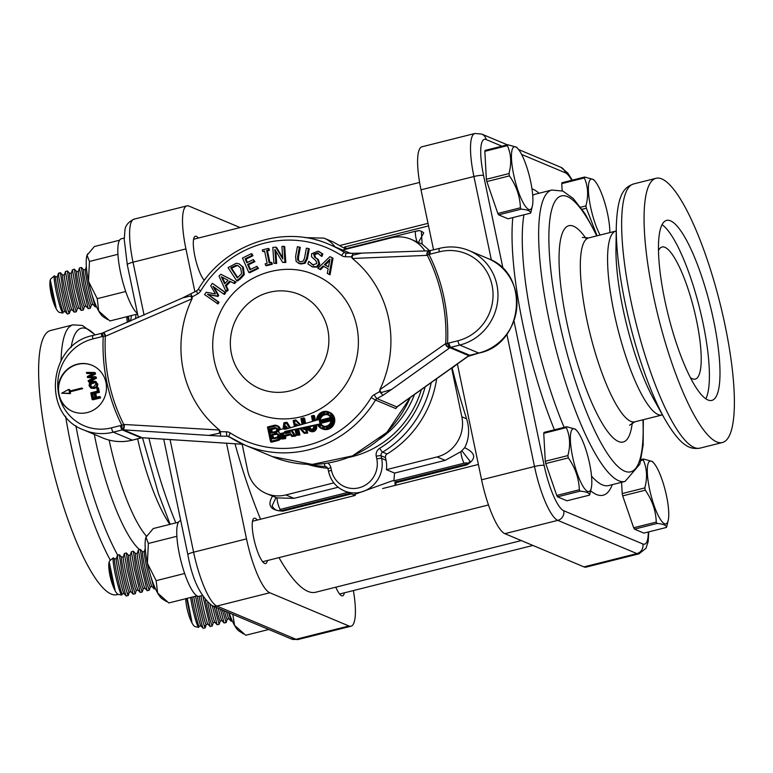 <?xml version="1.0" encoding="UTF-8"?>
<svg xmlns="http://www.w3.org/2000/svg" width="773" height="773" viewBox="0 0 773 773"><rect width="100%" height="100%" fill="white"/><g stroke="black" fill="none" stroke-linecap="round" stroke-linejoin="round"><path stroke-width="1.16" d="M424.918 250.964A33.384 31.993 -67.2 0 0 410.946 239.272A33.384 31.993 -67.2 0 0 391.293 237.833L342.661 250.056M410.946 239.272L422.155 244.104L429.633 250.752M242.152 444.243L247.669 470.631A33.384 31.993 -67.2 0 0 266.231 493.493A33.384 31.993 -67.2 0 0 285.894 494.933L333.82 482.883M338.149 487.251L294.02 498.343L276.985 497.899L266.231 493.493M307.48 464.341A102.819 98.538 -67.2 0 0 327.81 468.254M452.147 368.083A182.273 42.264 75.9 0 0 466.621 418.811C469.82 429.237 469.172 438.871 464.689 447.722L460.911 451.664L445.19 460.341L394.549 473.076L386.423 469.665L437.064 456.93A33.384 31.993 -67.2 0 0 461.829 416.792L451.645 368.045M386.423 469.665A28.041 26.871 -67.2 0 0 386.046 460.264L385.495 457.616A3.334 3.198 112.8 0 1 387.07 453.973A102.819 98.538 -67.2 0 0 436.648 378.722M416.85 231.146C419.913 230.431 419.517 230.441 415.661 231.185A8.01 1.855 75.9 0 0 417.062 241.833M415.661 231.185L345.405 248.848L333.279 242.026L324.032 238.142A28.041 26.871 -67.2 0 1 334.98 246.829M418.937 230.663L419.053 230.615A8.01 8.01 0 0 1 423.73 232.944L418.454 242.393M422.155 244.104L421.333 231.262M452.128 368.064L457.355 363.986M395.505 485.299L396.201 482.661L466.882 464.892C476.593 458.737 475.868 453.017 464.689 447.731M278.985 557.623A182.273 42.264 75.9 0 0 315.664 592.253L521.292 540.559M235.002 443.779A182.273 42.264 75.9 0 0 260.569 519.224M272.55 496.015C266.985 505.484 270.444 510.518 282.957 511.127L351.464 493.908M428.542 225.909L344.526 247.022L346.555 248.558M344.526 247.022L346.178 248.916M461.916 450.833L470.042 461.268A8.01 8.01 0 0 1 466.129 464.158L394.897 482.081L395.177 485.386M396.201 482.661L395.679 481.589M460.911 451.664A8.01 1.855 75.9 0 0 464.129 463.182C468.013 462.563 468.496 462.95 465.559 464.322M328.728 471.704A4.01 0.667 -11.8 0 1 328.583 471.578C330.718 480.69 335.965 487.135 344.323 490.913L353.57 494.797L392.51 480.748L393.872 480.845L394.549 473.076M393.872 480.845L464.129 463.182M272.164 505.697L276.009 497.57M350.111 493.338L281.633 510.557L279.478 510.808L280.193 509.417A8.01 1.855 -104.1 0 1 276.985 497.899M280.193 509.417L347.879 492.401M353.396 590.562A50.071 11.614 -104.1 0 1 351.019 626.217A50.071 11.614 -104.1 0 1 348.913 625.985L269.796 592.756A50.071 11.614 -104.1 0 1 246.51 538.887L226.528 443.229M194.902 291.846L185.926 248.906A50.071 11.614 -104.1 0 1 186.902 205.879A50.071 11.614 -104.1 0 1 189.018 206.111L240.094 227.562M198.323 238.065A23.364 5.421 75.9 0 0 196.323 236.335A23.364 5.421 75.9 0 0 195.337 236.229A23.364 5.421 75.9 0 0 194.786 255.824A23.364 5.421 75.9 0 0 204.333 280.377M335.811 587.19A23.364 5.421 75.9 0 0 341.598 595.751A23.364 5.421 75.9 0 0 342.584 595.857A23.364 5.421 75.9 0 0 344.343 592.843M257.235 520.055A23.364 5.421 75.9 0 0 254.249 518.229A23.364 5.421 75.9 0 0 253.795 538.308A23.364 5.421 75.9 0 0 265.651 563.556A23.364 5.421 75.9 0 0 267.4 560.531M95.185 334.912L82.421 325.443L72.991 324.863L50.574 330.496A136.203 31.577 75.9 0 0 47.907 447.538A136.203 31.577 75.9 0 0 116.984 594.698L118.279 594.369M457.384 363.957L481.589 479.801A50.071 11.614 75.9 0 0 504.866 533.67L583.982 566.889A50.071 11.614 75.9 0 0 586.098 567.121L639 553.826L645.938 548.337L648.18 541.593L648.74 531.882M503.049 268.675L483.579 175.5A42.061 9.749 -104.1 0 1 486.178 139.546A8.01 7.682 -67.2 0 0 481.724 134.067L474.893 133.487L421.981 146.783A50.071 11.614 75.9 0 0 421.005 189.81L433.547 249.853M725.093 325.462A136.203 31.577 -104.1 0 1 722.426 442.504A136.203 31.577 -104.1 0 1 653.359 295.344A136.203 31.577 -104.1 0 1 656.016 178.302A136.203 31.577 -104.1 0 1 725.093 325.462M705.817 398.8A92.808 21.518 75.9 0 0 699.507 307.818A92.808 21.518 75.9 0 0 662.046 224.663M690.405 377.63A68.101 15.789 75.9 0 0 692.376 378.789A68.101 15.789 75.9 0 0 695.246 379.108A68.101 15.789 75.9 0 0 693.951 309.21A68.101 15.789 75.9 0 0 662.036 247.012A68.101 15.789 75.9 0 0 658.47 250.607M707.933 399.979A92.808 21.518 -104.1 0 1 666.49 307.886A92.808 21.518 -104.1 0 1 666.597 220.392A92.808 21.518 -104.1 0 1 670.51 220.827A92.808 21.518 -104.1 0 1 711.962 312.92A92.808 21.518 -104.1 0 1 711.846 400.414A92.808 21.518 -104.1 0 1 707.933 399.979M591.277 488.014A32.379 7.508 -104.1 0 1 582.871 486.12A32.379 7.508 -104.1 0 1 572.561 456.582A32.379 7.508 -104.1 0 1 576.9 430.803A32.379 7.508 -104.1 0 1 589.615 463.742A32.379 7.508 -104.1 0 1 591.277 488.014L589.838 494.198A37.877 8.783 -104.1 0 1 589.538 495.116C589.606 492.981 586.465 491.667 580.108 491.155L557.517 496.836L566.938 500.798L589.538 495.116M580.108 491.155A37.877 8.783 -104.1 0 1 579.325 489.782C578.909 478.381 575.247 467.742 568.358 457.877A37.877 8.783 -104.1 0 1 568.116 456.727A37.877 8.783 -104.1 0 1 567.875 455.587C570.59 445.49 570.078 436.175 566.338 427.633A37.877 8.783 -104.1 0 1 566.648 426.715L544.047 432.397A37.877 8.783 75.9 0 0 543.748 433.315L545.284 461.259A37.877 8.783 75.9 0 0 545.516 462.409A37.877 8.783 75.9 0 0 545.767 463.558L556.734 495.464A37.877 8.783 75.9 0 0 557.517 496.836M566.338 427.633L543.748 433.315M545.284 461.259L567.875 455.587M556.734 495.464L579.325 489.782M568.358 457.877L545.767 463.558M566.648 426.715L575.479 429.189L576.9 430.803M150.648 575.953L154.175 588.91L155.402 588.688M145.256 548.55L144.29 551.622A17.914 1.082 77.6 0 0 146.532 566.309A17.914 1.082 77.6 0 0 151.933 586.436L154.175 588.91M144.319 551.516L142.57 551.903A17.914 1.082 77.6 0 0 144.725 566.706A17.914 1.082 77.6 0 0 150.262 586.9L152.01 586.514M150.31 586.891L149.228 590.234L146.841 583.257L142.879 566.628L140.348 549.439L142.628 551.883M140.348 549.439L138.348 549.999L141.333 567.015L147.179 590.669L149.228 590.234M138.348 549.999L137.285 553.381A17.914 1.082 77.6 0 0 139.536 568.068A17.914 1.082 77.6 0 0 144.938 588.195L147.179 590.669M137.323 553.275L135.575 553.661A17.914 1.082 77.6 0 0 137.729 568.464A17.914 1.082 77.6 0 0 143.256 588.659L145.015 588.272M143.314 588.649L142.232 591.992L139.845 585.016L135.874 568.387L133.352 551.197L135.623 553.652M133.352 551.197L131.352 551.758L134.338 568.773L140.184 592.427L142.232 591.992M131.352 551.758L130.289 555.14A17.914 1.082 77.6 0 0 132.541 569.827A17.914 1.082 77.6 0 0 137.932 589.954L140.184 592.427M130.328 555.033L128.569 555.42A17.914 1.082 77.6 0 0 130.734 570.223A17.914 1.082 77.6 0 0 136.261 590.417L138.009 590.041M136.319 590.408L135.236 593.751L132.85 586.775L128.878 570.145L126.347 552.956L128.627 555.41M126.347 552.956L124.356 553.526L127.332 570.542L133.178 594.186L135.236 593.751M124.356 553.526L123.293 556.898A17.914 1.082 77.6 0 0 125.535 571.585A17.914 1.082 77.6 0 0 130.937 591.712L133.178 594.186M123.322 556.792L121.574 557.178A17.914 1.082 77.6 0 0 123.728 571.981A17.914 1.082 77.6 0 0 129.265 592.176L131.014 591.799M129.313 592.166L128.289 595.442L126.511 595.944A20.861 4.841 75.9 0 1 126.221 595.983C125.139 593.867 123.178 585.973 120.337 572.3C117.583 559.198 116.762 553.758 117.863 555.961M128.105 593.075C128.386 598.283 126.308 591.229 121.883 571.914L119.351 554.714L121.632 557.169M119.351 554.714L117.409 555.207L116.288 558.657A17.914 1.082 77.6 0 0 118.54 573.344A17.914 1.082 77.6 0 0 123.941 593.471L126.221 595.983M116.327 558.55L114.578 558.937A17.914 1.082 77.6 0 0 116.733 573.74A17.914 1.082 77.6 0 0 122.26 593.944L124.018 593.558M122.318 593.925L121.641 595.036C119.989 592.823 117.825 585.712 115.148 573.682C112.877 562.029 112.481 556.879 113.95 558.212M121.757 595.094L118.375 594.389A17.479 4.049 75.9 0 1 118.095 594.302A17.479 4.049 75.9 0 1 110.51 577.904A17.479 4.049 75.9 0 1 109.901 560.696L113.341 557.826L114.626 558.927M109.36 562.638L114.984 589.586C110.694 579.634 108.819 570.648 109.36 562.638A17.914 1.082 77.6 0 0 114.984 589.586M532.365 206.014A32.379 7.508 -104.1 0 1 523.959 204.12A32.379 7.508 -104.1 0 1 513.649 174.592A32.379 7.508 -104.1 0 1 517.987 148.812A32.379 7.508 -104.1 0 1 530.703 181.752A32.379 7.508 -104.1 0 1 532.365 206.014L530.925 212.198A37.877 8.783 -104.1 0 1 530.626 213.126C530.693 210.99 527.553 209.667 521.195 209.164L498.604 214.846L508.025 218.798L530.626 213.126M521.195 209.164A37.877 8.783 -104.1 0 1 520.413 207.792C519.997 196.381 516.335 185.752 509.446 175.886A37.877 8.783 -104.1 0 1 509.204 174.737A37.877 8.783 -104.1 0 1 508.963 173.587C511.678 163.499 511.166 154.185 507.426 145.643A37.877 8.783 -104.1 0 1 507.735 144.725L485.135 150.397A37.877 8.783 75.9 0 0 484.835 151.324L486.372 179.268A37.877 8.783 75.9 0 0 486.604 180.409A37.877 8.783 75.9 0 0 486.855 181.558L497.822 213.464A37.877 8.783 75.9 0 0 498.604 214.846M507.426 145.643L484.835 151.324M486.372 179.268L508.963 173.587M497.822 213.464L520.413 207.792M509.446 175.886L486.855 181.558M507.735 144.725L516.567 147.189L517.987 148.812M91.736 293.953L95.263 306.91L96.49 306.688M86.344 266.559L85.378 269.632A17.914 1.082 77.6 0 0 87.62 284.309A17.914 1.082 77.6 0 0 93.021 304.436L95.263 306.91M85.407 269.516L83.658 269.903A17.914 1.082 77.6 0 0 85.813 284.706A17.914 1.082 77.6 0 0 91.349 304.91L93.098 304.523M91.398 304.891L90.315 308.243L87.929 301.267L83.967 284.638L81.436 267.448L83.716 269.893M81.436 267.448L79.435 268.009L82.421 285.024L88.267 308.669L90.315 308.243M79.435 268.009L78.373 271.391A17.914 1.082 77.6 0 0 80.624 286.068A17.914 1.082 77.6 0 0 86.025 306.195L88.267 308.669M78.411 271.275L76.662 271.661A17.914 1.082 77.6 0 0 78.817 286.474A17.914 1.082 77.6 0 0 84.344 306.668L86.103 306.282M84.402 306.649L83.32 310.002L80.933 303.026L76.962 286.397L74.44 269.207L76.711 271.652M74.44 269.207L72.44 269.767L75.425 286.783L81.271 310.427L83.32 310.002M72.44 269.767L71.377 273.149A17.914 1.082 77.6 0 0 73.628 287.836A17.914 1.082 77.6 0 0 79.02 307.954L81.271 310.427M71.416 273.033L69.657 273.42A17.914 1.082 77.6 0 0 71.821 288.232A17.914 1.082 77.6 0 0 77.348 308.427L79.097 308.041M77.406 308.417L76.324 311.761L73.937 304.784L69.966 288.155L67.435 270.965L69.715 273.41M67.435 270.965L65.444 271.526L68.42 288.542L74.266 312.186L76.324 311.761M65.444 271.526L64.381 274.908A17.914 1.082 77.6 0 0 66.623 289.595A17.914 1.082 77.6 0 0 72.024 309.712L74.266 312.186M64.41 274.801L62.661 275.178A17.914 1.082 77.6 0 0 64.816 289.991A17.914 1.082 77.6 0 0 70.353 310.186L72.102 309.799M70.401 310.176L69.377 313.442L67.599 313.954A20.861 4.841 75.9 0 1 67.309 313.983C66.227 311.877 64.265 303.982 61.425 290.3C58.671 277.207 57.849 271.758 58.951 273.971M69.193 311.075C69.473 316.283 67.396 309.229 62.971 289.914L60.439 272.724L62.719 275.169M60.439 272.724L58.497 273.207L57.386 276.666A17.914 1.082 77.6 0 0 59.627 291.353A17.914 1.082 77.6 0 0 65.029 311.471L67.309 313.983M57.415 276.56L55.666 276.937A17.914 1.082 77.6 0 0 57.82 291.75A17.914 1.082 77.6 0 0 63.347 311.944L65.106 311.558M63.405 311.934L62.729 313.036C61.077 310.833 58.912 303.712 56.236 291.682C53.965 280.039 53.569 274.879 55.038 276.222M62.845 313.094L59.463 312.398A17.479 4.049 75.9 0 1 59.183 312.311A17.479 4.049 75.9 0 1 51.598 295.904A17.479 4.049 75.9 0 1 50.989 278.705L54.429 275.826L55.714 276.927M50.448 280.638L56.071 307.596C51.781 297.634 49.907 288.658 50.448 280.638A17.914 1.082 77.6 0 0 56.071 307.596M268.762 629.483L245.756 635.261L234.548 625.347L232.828 614.39M243.495 633.899L239.224 631.174A33.384 7.74 -104.1 0 1 234.548 625.347A33.384 7.74 -104.1 0 1 229.079 612.815M596.978 235.552L586.378 208.188A37.877 8.783 -104.1 0 1 586.137 207.038A37.877 8.783 -104.1 0 1 585.905 205.898C588.611 195.811 588.098 186.496 584.369 177.954A37.877 8.783 -104.1 0 1 584.668 177.027L562.077 182.708A37.877 8.783 75.9 0 0 561.768 183.626L562.164 190.805M600.109 235.05A32.379 7.508 -104.1 0 1 590.582 206.893A32.379 7.508 -104.1 0 1 594.92 181.114A32.379 7.508 -104.1 0 1 607.636 214.063A32.379 7.508 -104.1 0 1 609.849 232.596M584.369 177.954L561.768 183.626M580.639 207.222L585.905 205.898M586.378 208.188L582.098 209.27M584.668 177.027L593.509 179.5L594.92 181.114M126.811 316.708A17.479 4.049 75.9 0 0 127.361 322.37M128.279 316.341L129.478 321.462M127.874 316.447A17.914 1.082 77.6 0 0 128.82 321.742M202.217 595.539L199.125 596.312A38.93 9.025 -104.1 0 1 180.892 560.763A38.93 9.025 -104.1 0 1 180.148 520.809L180.756 520.664M196.98 595.877L168.823 602.959L157.615 593.036L156.146 580.658L184.641 573.498M166.553 601.587L162.291 598.872A33.384 7.74 -104.1 0 1 157.615 593.036A33.384 7.74 -104.1 0 1 147.382 563.285A33.384 7.74 -104.1 0 1 145.952 537.225A33.384 7.74 -104.1 0 1 146.483 535.979A33.384 7.74 -104.1 0 1 146.551 535.873M156.146 580.658L147.382 563.285L148.368 543.458L176.853 536.298M148.368 543.458L145.952 537.225L153.276 528.548L178.457 522.219M668.22 520.326A32.379 7.508 -104.1 0 1 659.804 518.432A32.379 7.508 -104.1 0 1 649.494 488.894A32.379 7.508 -104.1 0 1 653.832 463.114A32.379 7.508 -104.1 0 1 666.548 496.053A32.379 7.508 -104.1 0 1 668.22 520.326L666.77 526.51A37.877 8.783 -104.1 0 1 666.471 527.428C666.539 525.292 663.398 523.978 657.04 523.466L634.449 529.147L643.88 533.109L666.471 527.428M621.598 482.304L622.217 493.57A37.877 8.783 75.9 0 0 622.458 494.72A37.877 8.783 75.9 0 0 622.7 495.87L633.667 527.775A37.877 8.783 75.9 0 0 634.449 529.147M657.04 523.466A37.877 8.783 -104.1 0 1 656.258 522.094C655.842 510.692 652.19 500.054 645.291 490.188A37.877 8.783 -104.1 0 1 645.049 489.038A37.877 8.783 -104.1 0 1 644.817 487.889C647.523 477.801 647.011 468.486 643.281 459.945A37.877 8.783 -104.1 0 1 643.58 459.027L652.422 461.5L653.832 463.114M641.068 459.655L643.58 459.027M643.281 459.945L640.865 460.553M622.217 493.57L644.817 487.889M633.667 527.775L656.258 522.094M645.291 490.188L622.7 495.87M228.595 612.612L231.117 621.212L232.344 620.99M226.547 611.752A17.914 1.082 77.6 0 0 228.866 618.738L231.117 621.212M224.402 610.854A17.914 1.082 77.6 0 0 227.194 619.212L228.943 618.825M227.252 619.202L226.17 622.545L222.324 609.984M220.392 609.172L224.112 622.98L226.17 622.545M218.237 608.264A17.914 1.082 77.6 0 0 221.87 620.497L224.112 622.98M216.121 607.375A17.914 1.082 77.6 0 0 220.199 620.97L221.948 620.584M220.247 620.961L219.165 624.304L214.082 606.515M212.256 605.752L217.116 624.739L219.165 624.304M209.985 604.544A17.914 1.082 77.6 0 0 214.875 622.265L217.116 624.739M207.705 602.718A17.914 1.082 77.6 0 0 213.193 622.729L214.952 622.342M213.251 622.719L212.169 626.062L209.783 619.086L205.328 600.109M203.057 596.891L210.121 626.497L212.169 626.062M200.932 595.857A17.914 1.082 77.6 0 0 202.478 603.897A17.914 1.082 77.6 0 0 207.869 624.024L210.121 626.497M199.134 596.312A17.914 1.082 77.6 0 0 200.671 604.293A17.914 1.082 77.6 0 0 206.198 624.487L207.947 624.101M206.256 624.478L205.174 627.821L203.444 628.256A20.861 4.841 75.9 0 1 203.154 628.294C202.082 626.178 200.12 618.284 197.27 604.602L195.579 596.234M205.048 625.376C205.328 630.584 203.251 623.531 198.816 604.215L197.231 596.012M193.781 596.679A17.914 1.082 77.6 0 0 195.472 605.655A17.914 1.082 77.6 0 0 200.874 625.782L203.154 628.294M191.984 597.133A17.914 1.082 77.6 0 0 193.665 606.051A17.914 1.082 77.6 0 0 199.202 626.246L200.951 625.859M199.25 626.236L198.574 627.338C196.922 625.135 194.757 618.014 192.081 605.984L190.554 597.49M185.723 598.708A17.479 4.049 75.9 0 0 189.095 615.955A17.479 4.049 75.9 0 0 195.038 626.613A17.479 4.049 75.9 0 0 195.308 626.7L198.7 627.396M187.192 598.341L191.926 621.898A17.914 1.082 77.6 0 1 186.786 598.437M137.468 313.49A38.93 9.025 -104.1 0 1 120.752 273.555A38.93 9.025 -104.1 0 1 121.235 238.818L124.25 238.055M137.575 314.002L109.911 320.959L98.702 311.036L97.234 298.668L125.728 291.498M107.64 319.587L103.379 316.872A33.384 7.74 -104.1 0 1 98.702 311.036A33.384 7.74 -104.1 0 1 88.47 281.285A33.384 7.74 -104.1 0 1 87.04 255.225A33.384 7.74 -104.1 0 1 87.571 253.988A33.384 7.74 -104.1 0 1 87.639 253.873M97.234 298.668L88.47 281.285L89.455 261.458L117.94 254.298M89.455 261.458L87.04 255.225L94.364 246.548L119.554 240.219M331.018 420.773L320.785 423.343L319.906 422.976L331.057 420.174A6.058 5.807 112.8 0 1 319.906 422.976M320.785 423.343A6.058 5.807 -67.2 0 0 323.317 426.039M327.994 414.898A6.058 5.807 -67.2 0 0 320.283 420.154M319.365 420.386A6.058 5.807 112.8 0 1 330.515 417.584L319.365 420.386M319.906 421.768L330.892 418.705A6.058 5.807 112.8 0 1 330.96 418.985L319.529 421.855A6.058 5.807 112.8 0 1 319.471 421.575M320.09 422.473L331.018 419.43A6.058 5.807 112.8 0 1 331.047 419.72L319.732 422.56A6.058 5.807 112.8 0 1 319.645 422.29M330.689 418A6.058 5.807 112.8 0 1 330.776 418.28L319.404 421.14A6.058 5.807 112.8 0 1 319.375 420.841L330.689 418M331.965 419.488L331.472 419.613A6.513 6.242 -67.2 0 0 331.115 417.893L331.607 417.768L331.965 419.488M331.675 418.125L331.115 417.893M324.892 413.835L323.906 412.956L324.109 413.951A6.513 6.242 -67.2 0 1 326.94 414.009L327.24 413.024L327.356 414.135A6.513 6.242 -67.2 0 1 329.723 415.642L330.467 414.937L330.013 415.971L330.892 416.338A6.513 6.242 112.8 0 1 331.569 417.323M328.235 414.492L328.535 413.516L327.655 413.149M327.733 414.28L328.612 414.647A6.513 6.242 112.8 0 1 329.945 415.43M331.636 415.632L330.892 416.338M331.936 417.227L332.815 417.594L333.356 420.183L331.491 420.068L332.477 419.816L331.936 417.227L330.95 417.478A6.513 6.242 -67.2 0 0 330.013 415.971M332.061 422.589L332.941 422.957L332.197 422.155L331.115 422.3L331.994 422.667A6.513 6.242 112.8 0 1 330.458 425.16L329.578 424.792A6.513 6.242 -67.2 0 0 331.115 422.3M332.941 422.957L331.994 422.667M331.491 420.068A6.513 6.242 -67.2 0 1 331.25 421.874L332.197 422.155M330.458 425.16L331.124 425.904L329.916 425.846L329.259 425.102A6.513 6.242 -67.2 0 1 326.737 426.512L326.515 427.614L326.312 426.619A6.513 6.242 -67.2 0 1 323.481 426.551L322.766 427.411L323.075 426.425A6.513 6.242 -67.2 0 1 320.698 424.918L319.664 425.305L320.409 424.599A6.513 6.242 -67.2 0 1 319.925 423.933L317.858 424.377L318.737 424.754A8.561 8.203 -67.2 0 0 322.341 428.348M331.124 425.904L329.916 425.846M329.578 424.792L330.245 425.536M329.82 425.739A6.513 6.242 112.8 0 1 327.617 426.88L326.737 426.512M327.617 426.88L327.82 427.875L326.515 427.614M327.82 427.875L326.94 427.498M326.409 427.102A6.513 6.242 112.8 0 1 324.36 426.928L323.481 426.551M324.36 426.928L324.061 427.904L322.766 427.411M324.061 427.904L323.182 427.537M321.355 425.508L319.964 425.633M319.152 418.792L318.225 418.406L319.307 418.261A6.513 6.242 -67.2 0 1 320.843 415.768L320.177 415.033L321.172 415.459A6.513 6.242 -67.2 0 1 323.684 414.057L323.906 412.956M317.858 424.377A8.561 8.203 112.8 0 0 332.776 423.459A8.561 8.203 112.8 0 0 328.525 412.386A8.561 8.203 112.8 0 0 316.959 420.106L318.998 419.517A6.513 6.242 -67.2 0 1 319.172 418.695L318.225 418.406M321.481 415.198L320.505 414.724M328.96 412.589A8.561 8.203 -67.2 0 0 317.896 419.836M320.264 424.425L318.737 424.754M332.371 420.435A6.513 6.242 112.8 0 1 332.158 422.145M333.356 420.183L332.477 419.816M267.999 427.324L274.164 425.768A4.223 4.049 112.8 0 1 278.425 432.039A4.223 4.049 112.8 0 1 277.082 439.721L270.917 441.277L267.999 427.324L268.878 427.691L271.681 441.083M277.082 426.165A4.223 4.049 -67.2 0 0 275.043 426.145L268.878 427.691M296.04 420.86L294.571 421.237L295.624 426.281M294.571 421.237L293.692 420.86L295.605 420.386L299.827 425.063L297.827 425.643L296.368 424.019L296.764 425.952L294.871 426.493L293.692 420.86M297.47 429.305L295.431 429.179L296.61 434.812L298.523 434.329L297.354 428.764L295.431 429.179M296.31 429.546L297.373 434.619M298.262 425.517L296.368 424.019M302.649 428.194L300.117 428.174L304.34 432.87L306.253 432.387L305.151 427.102L303.219 427.508L304.098 427.884L304.465 429.604L303.586 429.237L303.219 427.508M300.997 428.551L304.784 432.754M300.117 428.174L302.224 427.73L303.586 429.237M303.46 418.995L302.311 419.285L303.306 424.058M302.311 419.285L301.431 418.918L303.345 418.435L304.446 423.73L302.543 424.28L301.431 418.918M286.126 427.295L287.034 428.764L285.884 429.092L286.126 427.295M288.551 431.208L285.595 431.286L285.421 432.542L288.851 431.682L288.252 430.716L285.595 431.286M286.474 431.653L286.377 432.3M292.59 435.827L290.648 433.75L292.03 435.962L294.059 435.45L290.793 430.175L288.716 430.619L290.426 432.339L285.788 433.498L284.908 433.131L284.86 431.44L284.116 432.648L282.966 432.938L283.846 433.305L283.189 438.185M288.716 430.619L289.546 431.962L284.908 433.131M290.426 432.339L289.546 431.962M286.503 423.256L285.15 423.604L284.387 429.276L283.507 428.909L285.43 429.228L285.865 426.029L288.029 428.474M285.865 426.029L287.479 428.638L289.479 428.058L286.184 422.754L284.271 423.227L285.15 423.604M291.092 430.667L289.595 430.986M290.648 433.75L284.619 435.267L284.261 437.914L282.222 438.426L282.966 432.938M283.507 428.909L284.271 423.227M284.918 433.035L283.846 433.305M284.928 432.986L284.116 432.648M313.365 416.512L312.852 416.637L313.77 421.034M312.852 416.637L311.973 416.27L313.249 415.951L314.282 420.879L313.017 421.246L311.973 416.27M313.848 425.237L315.133 424.966L315.355 426.039A4 3.836 112.8 0 1 310.031 430.677A4 3.836 112.8 0 1 307.809 427.933L307.702 427.401L308.978 427.083L309.084 427.614A2.648 2.541 -67.2 0 0 313.2 428.976A2.648 2.541 -67.2 0 0 314.08 426.358L313.848 425.237L314.727 425.604L314.959 426.725A2.648 2.541 112.8 0 1 311.442 429.798L310.562 429.43M309.094 427.643L308.688 428.3A4 3.836 -67.2 0 0 310.485 430.832M308.582 427.769L307.702 427.401M295.006 429.276L291.247 430.078L294.764 435.74L291.817 436.474L290.445 434.262L285.005 435.624L284.648 438.281L281.71 439.016L282.512 433.054L280.338 433.595A4.677 4.483 112.8 0 1 277.169 440.156L270.579 441.818L267.487 426.996L274.077 425.334A4.677 4.483 112.8 0 1 279.526 429.73L283.082 428.841L283.884 422.87L286.397 422.242L289.923 427.933L294.445 426.619L293.18 420.531L295.759 419.884L300.301 424.928L302.127 424.396L300.91 418.589L303.673 417.893L304.871 423.604L312.592 421.372L311.461 415.942L313.587 415.401L314.708 420.763L316.524 420.232A9.015 8.638 112.8 0 1 328.699 411.97A9.015 8.638 112.8 0 1 333.173 423.623A9.015 8.638 112.8 0 1 317.403 424.474L315.558 424.87L315.78 425.933A4.454 4.261 112.8 0 1 309.857 431.092A4.454 4.261 112.8 0 1 307.383 428.039L307.181 427.073L309.306 426.541L309.509 427.508A2.193 2.106 -67.2 0 0 312.92 428.638A2.193 2.106 -67.2 0 0 313.654 426.464L313.423 425.334L305.577 427.005L306.775 432.716L304.185 433.363L299.605 428.29L297.789 428.677L299.035 434.658L296.272 435.354L295.006 429.276M295.112 429.807L291.247 430.078M300.03 428.754L297.789 428.677M307.21 427.218L305.577 427.005M313.529 425.865L309.664 426.686M305.258 427.633L304.098 427.884M315.249 425.498L314.727 425.604M282.425 433.663L280.338 433.595M317.674 424.976L315.558 424.87M286.397 422.242L287.276 422.609L290.474 427.769M292.126 430.445L295.644 436.107L291.817 436.474M295.644 436.107L294.764 435.74M290.764 434.764L285.884 435.991L285.005 435.624M285.884 435.991L285.527 438.649L284.648 438.281M285.527 438.649L281.71 439.016M276.831 425.536L277.71 425.904A4.677 4.483 112.8 0 1 280.377 429.517M281.217 433.972A4.677 4.483 112.8 0 1 278.048 440.523L271.458 442.185L270.579 441.818M306.456 427.382L307.654 433.083L306.775 432.716M307.654 433.083L304.185 433.363M298.668 429.044L299.914 435.035L299.035 434.658M299.914 435.035L296.272 435.354M295.759 419.884L300.736 424.802M305.625 423.382L304.552 418.261L303.673 417.893M316.437 425.237L316.659 426.3A4.454 4.261 112.8 0 1 310.736 431.46L309.857 431.092M315.461 420.541L314.466 415.777L313.587 415.401M311.2 429.141A2.193 2.106 -67.2 0 1 310.388 427.875L309.306 426.541M328.699 411.97L329.578 412.338A9.015 8.638 112.8 0 1 334.052 424A9.015 8.638 112.8 0 1 322.602 428.957L321.723 428.59M271.545 432.494L270.84 429.121L274.666 428.165A1.749 1.672 112.8 0 1 276.695 429.972A1.749 1.672 112.8 0 1 275.372 431.527L271.545 432.494M276.106 428.493A1.749 1.672 -67.2 0 0 275.546 428.532L271.719 429.498L272.309 432.3M271.719 429.498L270.84 429.121M274.579 427.73A2.193 2.106 112.8 0 1 277.121 430.001A2.193 2.106 112.8 0 1 275.459 431.962L271.207 433.035L270.328 428.802L274.579 427.73M275.864 427.827L276.744 428.194A2.193 2.106 112.8 0 1 276.338 432.339L271.207 433.035M275.787 433.527A2.193 2.106 112.8 0 1 278.338 435.798A2.193 2.106 112.8 0 1 276.676 437.769L272.425 438.832L271.536 434.6L275.787 433.527M275.874 433.962A1.749 1.672 112.8 0 1 277.903 435.769A1.749 1.672 112.8 0 1 276.579 437.334L272.753 438.291L272.048 434.928L276.753 434.329L272.048 434.928M277.082 433.624L277.961 433.991A2.193 2.106 112.8 0 1 277.555 438.136L272.425 438.832M272.927 435.296L273.516 438.098M277.314 434.291A1.749 1.672 -67.2 0 0 276.753 434.329M379.62 391.66L374.209 394.674A8.01 7.682 -67.2 0 0 371.204 397.573A104.828 100.461 112.8 0 1 230.335 432.986A4.01 1.131 -57.1 0 0 229.214 436.793A4.01 1.131 -57.1 0 0 229.262 436.822A108.829 104.297 -67.2 0 0 244.848 445.055A108.829 104.297 -67.2 0 0 375.523 400.056A4.01 3.836 112.8 0 1 377.021 398.607L383.002 395.274L379.62 391.66L379.814 389.737A4.01 1.933 56.1 0 0 381.244 392.568L391.553 389.476L450.108 347.57A4.01 3.836 112.8 0 1 450.804 347.319L459.761 345.067L478.748 353.039L469.791 355.29A4.01 0.928 75.9 0 0 469.965 355.309A4.01 0.928 75.9 0 0 470.1 355.213M429.382 250.781A4.01 2.686 -92.4 0 0 429.324 250.781L429.324 250.781A4.01 2.686 -92.4 0 0 426.841 255.37L352.391 258.491L351.454 256.858L353.164 253.302L361.716 253.119L352.556 255.264A4.01 2.261 88.9 0 0 352.391 258.491A108.829 104.297 112.8 0 1 379.814 389.737L445.316 343.811A4.01 2.377 -126.4 0 0 449.934 347.724L468.873 355.686A8.01 1.768 153.3 0 0 467.414 356.643L396.8 406.917A4.01 2.222 54.6 0 0 397.361 406.695A4.01 2.222 54.6 0 0 397.37 406.685L467.974 356.421A4.01 2.222 -125.4 0 1 467.414 356.643M190.979 294.146L192.255 296.88L192.052 298.793A4.01 0.57 -114.9 0 0 190.631 295.972L182.515 297.943L196.767 290.803A4.01 0.725 60.9 0 0 197.666 293.856A8.01 7.682 -67.2 0 0 200.661 290.957A104.828 100.461 112.8 0 1 341.531 255.544A8.01 7.682 -67.2 0 0 345.386 256.723L351.454 256.858M93.127 335.492A4.01 0.928 75.9 0 0 92.953 335.472C48.235 344.024 41.298 414.946 83.832 429.991A50.071 47.994 -67.2 0 0 113.322 432.155L122.269 429.904A4.01 3.836 112.8 0 1 123.004 429.798L123.351 429.827A4.01 0.773 94 0 0 124.366 424.493L219.474 430.039L220.411 431.682L220.634 436.088L208.797 435.412L219.31 433.267L219.474 430.039A108.829 104.297 112.8 0 1 192.052 298.793L105.891 336.052A4.01 1.082 66.9 0 0 103.282 332.699A4.01 1.082 66.9 0 0 103.147 332.815M238.954 263.757L243.36 267.245L244.307 274.579L240.432 278.879L237.466 280.995L236.586 280.618L228.045 267.622L236.267 263.264L238.954 263.757L242.48 266.878L243.427 274.202L239.553 278.502L236.586 280.618M214.024 287.131L218.72 295.373L217.986 296.436L208.314 294.59L219.078 302.311L217.957 303.944L204.574 294.61L206.217 292.223L215.454 293.924L210.681 285.759L212.362 283.324L224.866 292.291L223.658 294.04L212.894 286.319L217.841 295.006L217.107 296.069L207.435 294.213L218.199 301.943L217.078 303.576M212.362 283.324L225.745 292.658L224.537 294.407L223.658 294.04M220.836 274.251L236.123 282.048L234.548 283.633L229.678 281.14L225.397 285.45L227.349 289.614L225.832 291.141L219.001 276.096L220.836 274.251L235.243 281.681L233.668 283.256M230.499 281.575L226.276 285.826L228.228 289.991L226.711 291.508L225.832 291.141M251.312 253.689L252.056 255.39L245.099 258.8L246.829 262.733L253.312 259.544L254.056 261.245L247.573 264.424L249.911 269.748L256.868 266.337L257.612 268.038L248.78 272.367L242.48 258.027L251.312 253.689L252.191 254.066L252.935 255.757L245.978 259.168L247.418 262.443M253.312 259.544L254.935 261.612L248.452 264.791L250.5 269.458M256.868 266.337L258.491 268.405L249.66 272.734L248.78 272.367M264.704 251.563L262.665 251.486L262.337 249.911L268.192 248.433L268.521 250.017L266.598 250.5L269.168 262.801L271.091 262.318L271.42 263.902L265.564 265.371L265.236 263.796L267.158 263.313L264.588 251.003L262.665 251.486M268.192 248.433L269.072 248.8L269.4 250.384L267.477 250.867L269.932 262.617M271.091 262.318L271.97 262.694L272.299 264.269L266.443 265.738L265.564 265.371M275.835 251.022L276.695 263.448L273.903 263.274L272.801 247.428L275.71 247.128L282.792 259.023L281.923 246.481L283.836 246.278L284.937 262.124L282.638 262.366L274.869 249.418L275.816 263.081L273.903 263.274M275.71 247.128L276.589 247.495L282.705 257.767M283.836 246.278L284.715 246.645L285.817 262.491L282.638 262.366M299.431 247.012L297.615 256.82L297.673 260.105L300.253 261.854L303.325 261.042L304.552 258.027L306.379 248.162L308.398 248.5L306.581 258.308L304.243 262.859L299.924 263.641L296.156 261.516L295.595 256.481L297.412 246.674L300.311 247.379L298.494 257.187L298.552 260.472L299.653 261.718M308.398 248.5L309.277 248.867L307.461 258.684L305.122 263.235L300.803 264.008L298.223 263.168M308.92 261.419L312.707 264.926L316.833 263.525L315.857 260.598L311.548 256.829L311.577 253.776L317.974 251.148L321.945 253.621L321.104 256.027L317.49 252.935L313.654 254.269L314.717 257.274L317.413 259.1L318.949 263.912L316.505 266.656L312.234 266.714L307.886 263.893L308.775 261.371L313.587 265.303M318.853 251.515L322.824 253.998L321.983 256.394L320.959 255.979M318.37 253.302L314.534 254.636L315.597 257.641L318.292 259.467L319.829 264.279L317.384 267.033L313.113 267.091L311.432 266.414L313.113 267.091M329.936 256.626L333.018 258.192L330.052 274.811L327.279 273.41L328.158 268.791L323.008 265.999L319.674 269.284L317.858 268.299L329.936 256.626L332.139 257.824L329.172 274.434M323.81 266.434L320.553 269.651L319.674 269.284M397.361 406.685L395.776 408.569L396.8 406.917L377.021 398.607A4.01 0.725 -119.1 0 1 374.209 394.674M469.24 355.59A4.01 1.372 -121.5 0 1 469.211 355.609A4.01 1.372 -121.5 0 1 468.873 355.686L469.462 355.396A4.01 0.87 -109.2 0 0 469.646 355.406A4.01 0.87 -109.2 0 0 469.762 355.3M142.377 437.779L141.594 437.808A4.01 0.986 81.1 0 0 141.739 437.837M144.136 437.876A4.01 0.58 -86.3 0 0 144.193 437.895L141.739 437.827A4.01 0.986 81.1 0 0 141.865 437.779M353.164 253.302L346.526 253.167A4.01 1.073 91.2 0 0 345.386 256.723M426.841 255.37L427.314 255.322A4.01 2.705 -97.4 0 1 429.44 250.771A4.01 2.705 -97.4 0 1 429.682 250.752M429.885 250.771A4.01 1.034 87 0 0 429.749 250.742L429.749 250.742A4.01 1.034 87 0 0 428.899 254.298A8.01 7.682 -67.2 0 0 430.368 254.075A4.01 0.928 -104.1 0 1 430.445 250.636A4.01 0.928 -104.1 0 1 430.609 250.655M430.368 254.075L439.315 251.834A46.071 44.148 112.8 0 1 492.072 285.372A46.071 44.148 112.8 0 1 457.896 340.758L448.939 343.009A8.01 7.682 -67.2 0 0 447.538 343.512A4.01 0.783 64.9 0 0 450.108 347.57A4.01 2.474 57.7 0 1 445.741 343.531L445.316 343.811M427.314 255.322A4.01 0.889 -26.7 0 1 428.899 254.298A178.689 171.239 -67.2 0 1 447.538 343.512L445.741 343.531A176.669 169.306 112.8 0 0 427.314 255.322M102.78 332.989A4.01 1.082 70.8 0 1 102.964 332.825A4.01 1.082 70.8 0 1 105.321 336.265L105.891 336.052M124.366 424.493L123.748 424.474A4.01 0.86 -89.6 0 1 123.004 429.798A4.01 1.034 -93 0 1 121.873 425.372A178.689 171.239 -67.2 0 1 103.234 336.168A4.01 0.783 -115.1 0 1 102.587 332.979L101.91 333.221A4.01 0.928 75.9 0 0 101.833 336.67A8.01 7.682 -67.2 0 0 103.234 336.168L105.321 336.265A176.669 169.306 112.8 0 0 123.748 424.474A4.01 0.889 153.3 0 0 121.873 425.372A8.01 7.682 -67.2 0 0 120.404 425.594L111.457 427.846A46.071 44.148 112.8 0 1 58.709 394.307A25.036 23.992 112.8 0 1 67.058 369.571A25.036 23.992 112.8 0 1 92.016 365.281A25.036 23.992 112.8 0 1 105.949 382.432A25.036 23.992 112.8 0 1 97.591 407.168A25.036 23.992 112.8 0 1 72.633 411.449A25.036 23.992 112.8 0 1 58.709 394.307A46.071 44.148 112.8 0 1 92.876 338.912L101.833 336.67M94.432 372.451L94.673 373.61L88.731 376.751L95.321 376.712L95.562 377.852L88.412 381.727L88.19 380.664L94.132 377.533L87.542 377.572L87.33 376.519L93.34 373.369L86.673 373.417L86.47 372.412L94.432 372.451L95.311 372.818L95.552 373.977L94.673 373.61M95.552 373.977L90.325 376.741M95.562 377.852L96.441 378.219L96.2 377.079L95.321 376.712M96.441 378.219L89.291 382.094L88.412 381.727M93.417 377.91L87.542 377.572M92.615 373.755L86.673 373.417M81.822 388.278L69.232 391.447L69.609 393.244L61.637 393.215L68.797 389.379L69.174 391.186L81.774 388.017L82.701 388.645L70.111 391.814L69.232 391.447M70.111 391.814L70.488 393.612L69.609 393.244M70.488 393.612L61.637 393.215M69.937 390.993L69.676 389.747L68.797 389.379M82.701 388.645L81.774 388.017M92.789 398.182L94.924 397.651L94.2 394.201L95.098 393.979L95.813 397.428L99.456 396.51L99.669 397.535L92.113 399.438L91.146 394.81L92.045 394.588L92.789 398.182M96.577 397.235L95.978 394.346L95.098 393.979M99.669 397.535L100.548 397.911L100.335 396.878L99.456 396.51M100.548 397.911L92.992 399.805L92.113 399.438M93.552 397.998L92.924 394.955L92.045 394.588M98.509 391.988L90.953 393.892L90.741 392.868L97.408 391.186L96.683 387.737L97.572 387.515L98.509 391.988L99.388 392.365L91.832 394.259L90.953 393.892M99.388 392.365L98.451 387.882L97.572 387.515M95.253 382.577L91.243 383.901L90.818 385.814L91.958 387.331M92.518 382.326L94.837 382.345L96.074 383.901L93.494 387.022L91.079 386.964L89.939 385.437L90.364 383.534L92.518 382.326L93.398 382.693M92.296 381.253L95.398 381.447L96.944 383.688L96.441 386.442L93.717 388.094L90.615 387.901L89.069 385.669L89.571 382.915L92.296 381.253M96.277 381.823L95.137 381.331L97.823 384.055L97.321 386.809L94.596 388.461L91.494 388.268M91.707 388.365L90.615 387.901M92.2 365.358A25.036 23.992 -67.2 0 0 60.555 379.224A25.036 23.992 -67.2 0 0 72.807 411.526M240.683 268.134L241.611 273.565L237.311 277.903L230.741 267.893L235.958 265.313L237.929 265.632L240.683 268.134M238.364 265.844L236.838 265.68L231.62 268.26L237.746 277.594M231.62 268.26L230.741 267.893M236.838 265.68L235.958 265.313M244.307 274.579L243.427 274.202M218.72 295.373L217.841 295.006M217.986 296.436L217.107 296.069M208.314 294.59L207.435 294.213M219.078 302.311L218.199 301.943M225.745 292.658L224.866 292.291M228.064 280.28L224.595 283.768L221.329 276.744L228.064 280.28M222.266 277.236L225.078 283.285M236.123 282.048L235.243 281.681M226.276 285.826L225.397 285.45M228.228 289.991L227.349 289.614M252.935 255.757L252.056 255.39M245.978 259.168L245.099 258.8M254.935 261.612L254.056 261.245M248.452 264.791L247.573 264.424M258.491 268.405L257.612 268.038M269.4 250.384L268.521 250.017M267.477 250.867L266.598 250.5M272.299 264.269L271.42 263.902M276.695 263.448L275.816 263.081M285.817 262.491L284.937 262.124M305.122 263.235L304.243 262.859M317.974 251.148L319.568 251.785M322.824 253.998L321.945 253.621M321.983 256.394L321.104 256.027M328.515 266.917L324.351 264.656L329.974 259.129L328.515 266.917M329.685 260.636L325.23 265.033L328.535 266.82M325.23 265.033L324.351 264.656M333.018 258.192L332.139 257.824M356.797 326.457A75.116 71.986 112.8 0 1 331.733 400.656A75.116 71.986 112.8 0 1 256.849 413.526C223.242 401.622 200.439 354.739 219.851 313.278C236.828 275.71 282.531 259.883 315.017 275.014A75.116 71.986 112.8 0 1 356.797 326.457M285.894 494.933L294.02 498.343M437.064 456.93L445.19 460.341M461.829 416.792L466.621 418.811M310.282 464.409A102.819 98.538 -67.2 0 0 325.307 466.544L327.134 467.307M324.544 463.558A4.01 1.082 -86.5 0 0 325.307 466.544A3.334 3.198 112.8 0 1 326.312 466.776L328.032 468.931A4.01 0.667 -11.8 0 1 330.892 467.665A7.343 7.034 -67.2 0 0 327.713 463.104M387.07 453.973L382.654 452.128A102.819 98.538 -67.2 0 0 431.237 382.577M425.121 386.935A98.818 94.702 112.8 0 1 379.717 448.272A7.343 7.034 -67.2 0 0 376.248 456.263L376.799 458.911A24.04 23.035 112.8 0 1 358.972 487.811A24.04 23.035 112.8 0 1 331.453 470.313L330.892 467.665M315.983 239.891A24.04 23.035 112.8 0 1 322.341 241.804M348.778 457.403A95.813 91.823 -67.2 0 0 352.44 456.553A95.813 91.823 -67.2 0 0 421.382 389.592M414.463 394.52A91.803 87.987 112.8 0 1 379.649 439.074M328.167 469.056A4.01 0.667 -11.8 0 1 328.032 468.931L328.583 471.578A4.01 0.667 -11.8 0 1 331.453 470.313M344.323 490.913A28.041 26.871 -67.2 0 0 372.277 486.111A28.041 26.871 -67.2 0 0 381.63 458.408A4.01 0.667 168.2 0 0 376.799 458.911M386.046 460.264L381.63 458.408L381.079 455.761A4.01 0.667 168.2 0 0 376.248 456.263M385.495 457.616L381.079 455.761A3.334 3.198 112.8 0 1 382.654 452.128A4.01 0.686 -121.3 0 1 379.717 448.272M466.438 464.042A2.667 0.618 -104.1 0 1 466.882 464.892M282.541 510.325A2.667 0.618 -104.1 0 1 282.957 511.127M144.068 315.113L133.014 262.202A50.071 11.614 -104.1 0 1 134 219.174L186.902 205.879M138.338 317.616L127.284 264.724A8.01 1.333 168.2 0 1 133.014 262.202L185.926 248.906M94.335 434.407A103.07 23.895 75.9 0 0 95.726 441.373A103.07 23.895 75.9 0 0 139.594 549.632M146.406 536.114A94.808 21.982 -104.1 0 1 109.157 440.108M137.633 438.851A94.808 21.982 75.9 0 0 169.857 524.374M117.68 555.14A130.937 30.36 -104.1 0 1 78.827 440.697A130.937 30.36 -104.1 0 1 75.918 425.72M71.155 347.435A130.937 30.36 -104.1 0 1 95.011 334.96M175.819 522.877A150.223 34.833 -104.1 0 1 148.928 438.204M135.536 318.834A150.223 34.833 -104.1 0 1 136.087 314.379M72.991 324.863A136.203 31.577 75.9 0 0 61.077 360.469M65.628 416.299A136.203 31.577 75.9 0 0 70.333 441.895A136.203 31.577 75.9 0 0 110.384 560.29M163.721 439.161L187.868 554.714A8.01 1.333 -11.8 0 1 193.598 552.193L170.07 439.576M187.868 554.714C192.177 579.17 200.275 596.167 212.16 605.713A8.01 7.682 -67.2 0 0 216.884 606.061A50.071 11.614 -104.1 0 1 193.598 552.193L246.51 538.887M212.16 605.713L291.276 638.933A8.01 7.682 -67.2 0 0 296.001 639.281L216.884 606.061L269.796 592.756M351.019 626.217L298.107 639.513A50.071 11.614 -104.1 0 1 296.001 639.281L348.913 625.985M504.866 533.67L557.777 520.364L636.894 553.594L583.982 566.889M506.856 334.216L534.491 466.496A50.071 11.614 75.9 0 0 557.777 520.364A8.01 7.682 112.8 0 0 563.72 510.731A42.061 9.749 -104.1 0 1 544.163 465.481L513.977 320.988M544.163 465.481A8.01 1.333 -11.8 0 0 534.491 466.496L481.589 479.801M648.305 531.998A42.061 9.749 -104.1 0 1 642.836 543.96A8.01 7.682 112.8 0 1 636.894 553.594A50.071 11.614 75.9 0 0 639 553.826M664.548 418.637L653.948 399.593A103.07 23.895 -104.1 0 1 622.99 308.833A103.07 23.895 -104.1 0 1 615.965 248.5L616.294 226.702A130.937 30.36 75.9 0 0 625.222 303.345A130.937 30.36 75.9 0 0 664.548 418.637C681.322 447.586 690.579 449.519 700.009 448.137A136.203 31.577 -104.1 0 1 630.932 300.977A136.203 31.577 -104.1 0 1 633.599 183.945C624.71 187.279 617.472 192.777 616.294 226.702M629.56 425.237L634.865 421.826A94.808 21.982 -104.1 0 1 590.427 335.24A94.808 21.982 -104.1 0 1 588.63 237.929L615.888 231.079A94.808 21.982 75.9 0 0 614.042 312.543A94.808 21.982 75.9 0 0 662.113 414.975L662.461 414.898M585.857 238.248A111.505 25.847 75.9 0 0 573.518 226.218A111.505 25.847 75.9 0 0 576.445 360.218A111.505 25.847 75.9 0 0 632.266 422.86M642.952 419.797A142.213 32.968 -104.1 0 1 577.17 386.693A142.213 32.968 -104.1 0 1 567.324 196.574A142.213 32.968 -104.1 0 1 596.717 235.9M532.723 195.395A150.223 34.833 -104.1 0 1 535.438 194.158L551.816 190.042A150.223 34.833 75.9 0 0 554.666 344.227A150.223 34.833 75.9 0 0 625.067 481.434L639.88 464.138L643.146 445.026L643.32 419.7M625.067 481.434L608.689 485.55A150.223 34.833 -104.1 0 1 591.529 476.11M564.116 427.353A150.223 34.833 -104.1 0 1 523.939 214.797M539.061 193.25A158.243 36.689 75.9 0 0 532.597 189.027A158.243 36.689 75.9 0 0 531.959 188.776M512.808 217.6A158.243 36.689 75.9 0 0 554.415 429.788M590.63 490.836A158.243 36.689 75.9 0 0 612.313 484.642M642.836 543.96L563.72 510.731M521.62 154.436L565.295 172.775A42.061 9.749 -104.1 0 1 571.807 180.264M486.178 139.546L501.948 146.174M483.579 175.5A8.01 1.333 168.2 0 0 473.917 176.515L491.377 260.105M474.893 133.487A50.071 11.614 75.9 0 0 473.917 176.515L421.005 189.81M565.295 172.775A8.01 7.682 -67.2 0 0 560.84 167.287L518.596 149.547M275.043 426.145L274.164 425.768M314.959 426.725L314.08 426.358M308.688 428.3L307.809 427.933M278.048 440.523L277.169 440.156M316.659 426.3L315.78 425.933M310.388 427.875L309.509 427.508M275.546 428.532L274.666 428.165M276.338 432.339L275.459 431.962M277.555 438.136L276.676 437.769M192.255 296.88L197.666 293.856M230.335 432.986A8.01 7.682 -67.2 0 0 226.479 431.807L220.411 431.682M345.879 253.09L344.719 252.597A108.829 104.297 -67.2 0 0 329.124 244.365L350.266 253.244M371.204 397.573L375.523 400.056L395.776 408.569M410.173 397.573A108.829 104.297 112.8 0 1 272.28 456.572L244.848 445.055L228.692 436.523A4.01 3.836 112.8 0 1 229.175 436.764M479.057 352.961A4.01 0.928 -104.1 0 1 478.912 353.058A4.01 0.928 -104.1 0 1 478.748 353.039A50.071 47.994 112.8 0 0 516.712 308.234A50.071 47.994 112.8 0 0 488.034 258.54C530.568 273.594 523.63 344.507 478.912 353.058L467.974 356.421M448.939 343.009A4.01 0.928 75.9 0 0 450.804 347.319L469.791 355.29A4.01 3.836 -67.2 0 0 469.462 355.396M383.002 395.274L391.553 389.476M457.896 340.758A4.01 0.928 75.9 0 0 459.761 345.067A50.071 47.994 -67.2 0 0 497.725 300.262A50.071 47.994 -67.2 0 0 469.047 250.568L488.034 258.54M132.618 440.05A4.01 0.928 -104.1 0 1 132.473 440.146A4.01 0.928 -104.1 0 1 132.309 440.127A50.071 47.994 112.8 0 1 102.819 437.972C112.404 441.905 122.289 442.629 132.473 440.146L141.43 437.895A4.01 0.928 -104.1 0 1 141.256 437.876L132.309 440.127L113.322 432.155A4.01 0.928 -104.1 0 1 111.457 427.846M243.109 444.301L144.193 437.895A4.01 0.58 -86.3 0 0 144.261 437.876A8.01 0.812 -177.2 0 0 142.29 437.779L123.351 429.827L208.797 435.412M243.051 444.272L144.261 437.876M141.594 437.808A4.01 3.836 -67.2 0 0 141.256 437.876L122.269 429.904A4.01 0.928 -104.1 0 1 120.404 425.594M220.634 436.088L227.339 436.233A4.01 1.073 -88.8 0 1 226.479 431.807M230.248 437.45L227.339 436.233A4.01 3.836 112.8 0 1 228.692 436.523M352.99 253.322L346.642 253.186A4.01 1.073 91.2 0 0 346.526 253.167L345.289 252.897A4.01 3.836 112.8 0 1 344.719 252.597A4.01 1.131 122.9 0 0 341.531 255.544M346.43 253.177A4.01 3.836 112.8 0 1 345.289 252.897M196.96 290.812A4.01 0.725 60.9 0 0 196.767 290.803L198.294 289.324L200.661 290.957M361.716 253.119L363.068 253.119M439.315 251.834A4.01 0.928 -104.1 0 1 439.393 248.384A4.01 0.928 -104.1 0 1 439.566 248.404M182.09 298.146L102.964 332.834A4.01 4.01 0 0 0 102.587 332.979M102.075 333.24A4.01 0.928 75.9 0 0 101.91 333.221L92.953 335.472A4.01 0.928 75.9 0 0 92.876 338.912M90.818 385.814L89.939 385.437M91.243 383.901L90.364 383.534M97.823 384.055L96.944 383.688M97.321 386.809L96.441 386.442M94.596 388.461L93.717 388.094M232.924 267.332L232.045 266.965M240.432 278.879L239.553 278.502M243.36 267.245L242.48 266.878M298.494 257.187L297.615 256.82M298.552 260.472L297.673 260.105M307.461 258.684L306.581 258.308M300.803 264.008L299.924 263.641M314.534 254.636L313.654 254.269M315.597 257.641L314.717 257.274M318.292 259.467L317.413 259.1M319.829 264.279L318.949 263.912M317.384 267.033L316.505 266.656M327.791 329.501A51.076 48.95 112.8 0 1 264.434 390.355A51.076 48.95 112.8 0 1 246.597 304.977A51.076 48.95 112.8 0 1 327.791 329.501M304.987 237.62L324.032 238.142M272.096 505.513A8.01 8.01 0 0 0 279.478 510.808M131.468 315.539L130.569 320.988M142.512 437.808L158.484 493.696L170.118 524.316M298.107 639.513L291.276 638.933M127.284 264.724L124.24 239.427L124.849 231.291C124.907 226.18 127.96 222.141 134 219.174M634.865 421.826L662.113 414.975M588.63 237.929L582.349 237.427M551.816 190.042L562.87 191.086L573.208 198.439L584.977 213.59L597.094 235.804M656.016 178.302L633.599 183.945M722.426 442.504L700.009 448.137M481.724 134.067L507.339 144.822M572.291 180.138L567.817 173.084L560.84 167.287M488.488 504.953L262.675 561.72M478.381 464.467L382.625 488.536M355.28 495.416L252.5 521.253M428.01 223.349L339.869 245.505M205.067 279.391L203.763 279.72M419.604 182.438L193.588 239.253M532.906 545.438L339.608 594.031M410.434 397.39L386.896 432.387L352.42 455.915L312.186 464.418L272.28 456.572M83.832 429.991L102.819 437.972M198.294 289.324C224.431 244.345 283.372 224.025 329.124 244.365M429.334 250.781L361.764 253.119M429.324 250.781L429.44 250.771A4.01 4.01 0 0 1 429.749 250.742L439.393 248.384C449.586 245.911 459.471 246.635 469.047 250.568"/></g></svg>

